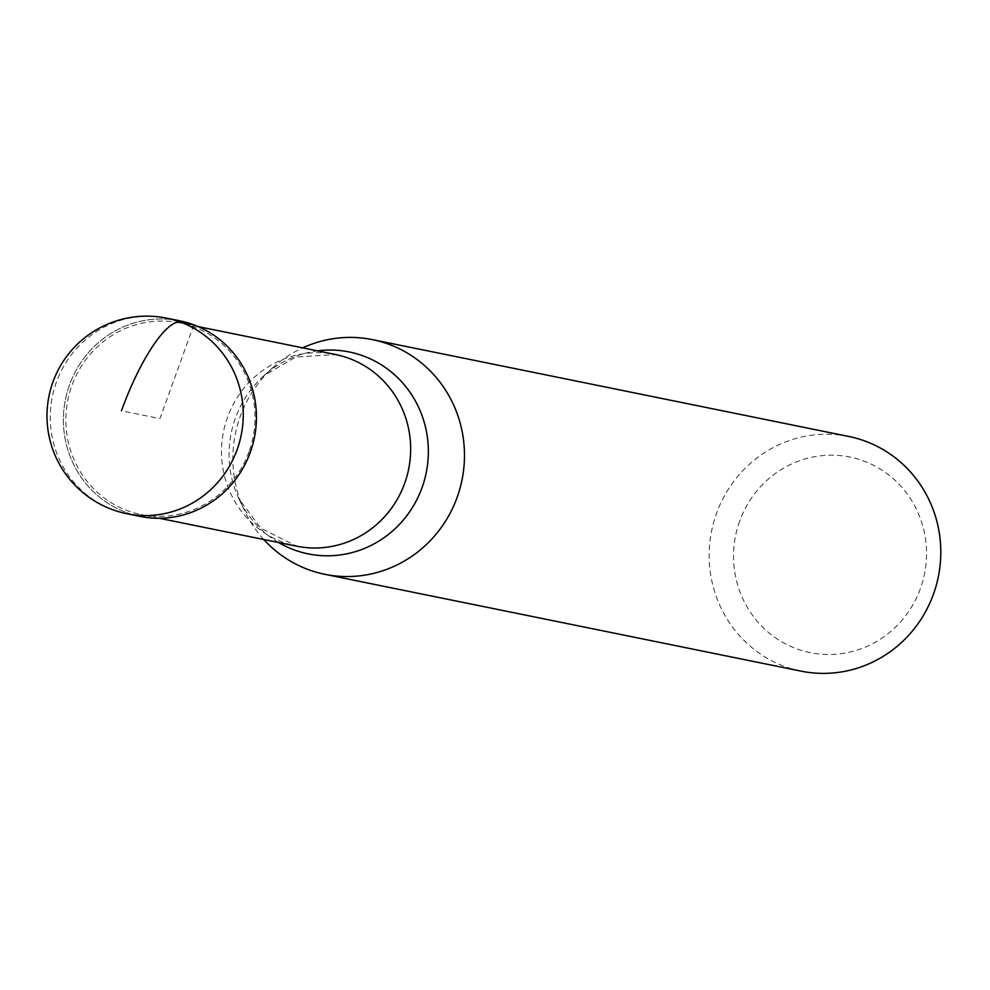 <?xml version="1.0" encoding="UTF-8"?>
<svg xmlns="http://www.w3.org/2000/svg" width="990" height="990" viewBox="0 0 990 990"><rect width="100%" height="100%" fill="white"/><g stroke="black" fill="none" stroke-linecap="round" stroke-linejoin="round"><path stroke-width="0.74" stroke-dasharray="4.95 3.71" d="M179.796 320.822A99.78 96.376 -78.5 0 0 69.56 384.838A99.78 96.376 -78.5 0 0 140.036 516.384M248.973 451.799A97.787 94.446 101.5 0 1 140.939 514.528A97.787 94.446 101.5 0 1 71.874 385.617A97.787 94.446 101.5 0 1 179.908 322.889A97.787 94.446 101.5 0 1 248.973 451.799M133.501 514.812A99.78 96.376 101.5 0 1 69.56 384.838A99.78 96.376 101.5 0 1 173.163 319.733M263.773 539.5A119.728 115.657 101.5 0 1 244.233 510.135A119.728 115.657 101.5 0 1 240.236 416.456A119.728 115.657 101.5 0 1 273.277 367.253A119.728 115.657 101.5 0 1 302.73 347.861M848.826 436.479A119.728 115.657 -78.5 0 0 716.55 513.29A119.728 115.657 -78.5 0 0 801.12 671.146M739.691 521.074A99.78 96.376 -78.5 0 0 796.096 648.599A99.78 96.376 -78.5 0 0 920.391 588.617A99.78 96.376 -78.5 0 0 863.973 461.093A99.78 96.376 -78.5 0 0 739.691 521.074M193.854 324.856L159.922 418.609L121.448 410.788M126.881 513.711A99.78 96.376 101.5 0 1 56.405 382.152A99.78 96.376 101.5 0 1 166.642 318.149M273.277 367.253L263.847 375.73L295.503 357.118L335.561 354.531A97.787 94.446 -78.5 0 0 227.539 417.26A97.787 94.446 -78.5 0 0 296.604 546.171L260.729 528.153L238.862 498.663A103.01 99.507 101.5 0 1 235.422 418.052A103.01 99.507 101.5 0 1 263.847 375.73A103.01 99.507 101.5 0 1 317.505 350.856M278.549 542.508A103.01 99.507 101.5 0 1 238.862 498.663L244.233 510.135M198.198 326.601L179.908 322.889M159.229 518.253L140.939 514.528"/><path stroke-width="1.49" d="M140.036 516.384A99.78 96.376 -78.5 0 0 250.272 452.381A99.78 96.376 -78.5 0 0 179.796 320.822L166.642 318.149A99.78 96.376 101.5 0 1 237.105 449.695A99.78 96.376 101.5 0 1 126.881 513.711L140.036 516.384M173.163 319.733A99.78 96.376 101.5 0 1 250.272 452.381A99.78 96.376 101.5 0 1 133.501 514.812M302.73 347.861A119.728 115.657 101.5 0 1 372.512 339.644A119.728 115.657 101.5 0 1 457.083 497.5A119.728 115.657 101.5 0 1 324.807 574.311A119.728 115.657 101.5 0 1 263.773 539.5M324.807 574.311L801.12 671.146A119.728 115.657 -78.5 0 0 933.397 594.346A119.728 115.657 -78.5 0 0 848.826 436.479L372.512 339.644M121.448 410.788A99.78 25.53 -69.5 0 1 180.7 322.183L193.854 324.856M159.229 518.253L296.604 546.171A97.787 94.446 -78.5 0 0 404.625 483.454A97.787 94.446 -78.5 0 0 335.561 354.531L198.198 326.601M317.505 350.856A103.01 99.507 101.5 0 1 421.988 487.785A103.01 99.507 101.5 0 1 278.549 542.508M166.642 318.149A99.78 99.78 0 0 0 52.94 381.967A99.78 99.78 0 0 0 126.881 513.711"/></g></svg>
